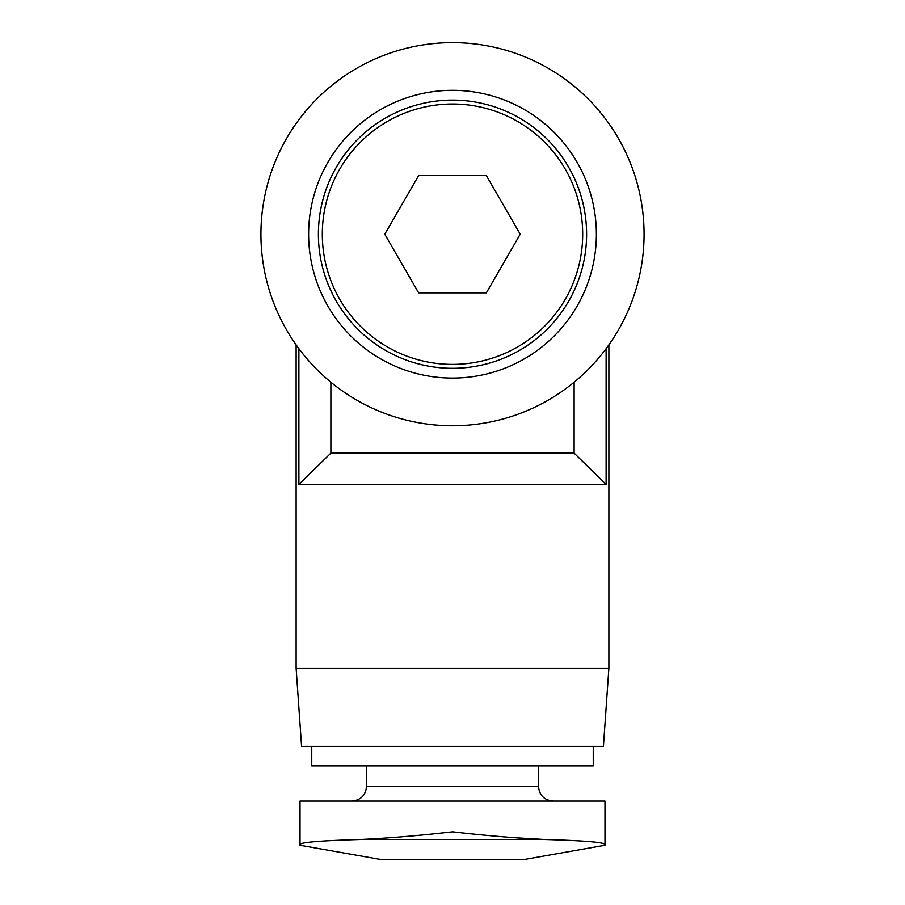 <?xml version="1.0" encoding="UTF-8"?>
<svg xmlns="http://www.w3.org/2000/svg" width="905" height="905" viewBox="0 0 905 905"><rect width="100%" height="100%" fill="white"/><g stroke="black" fill="none" stroke-linecap="round" stroke-linejoin="round"><path stroke-width="1.36" d="M511.144 837.521L544.821 839.523C583.646 840.643 603.692 842.272 604.981 844.399L604.981 801.106L300.019 801.106L300.019 844.399C301.297 842.272 321.354 840.643 360.179 839.523C321.354 840.643 301.308 842.272 300.019 844.399M544.821 839.523C517.332 838.268 486.562 835.7 452.5 831.819C418.427 835.7 387.645 838.268 360.179 839.523L544.821 839.523C583.646 840.643 603.703 842.272 604.981 844.399L604.981 801.106M604.981 845.27L522.875 859.75L382.125 859.75L300.019 845.27M384.783 234.214L418.642 175.57L486.358 175.57L520.217 234.214L486.358 292.858L418.642 292.858L384.783 234.214M452.5 364.398A130.196 130.196 0 0 0 565.252 169.111A130.196 130.196 0 0 0 339.748 169.111A130.196 130.196 0 0 0 452.5 364.398M574.121 382.215L574.121 453.145L330.879 453.145L330.879 382.215M574.121 453.145L606.112 484.424L298.888 484.424L330.879 453.145M452.5 425.78A191.577 191.577 0 0 0 618.409 138.42A191.577 191.577 0 0 0 286.591 138.42A191.577 191.577 0 0 0 452.5 425.78M606.112 348.674C609.755 343.787 609.755 343.787 606.112 348.674C609.755 343.787 609.755 343.787 606.112 348.674L606.112 484.424M298.888 348.674C295.245 343.787 295.245 343.787 298.888 348.674C295.245 343.787 295.245 343.787 298.888 348.674L298.888 484.424M608.884 345.009L608.884 668.173L296.116 668.173L296.116 345.009M608.884 668.173L603.42 746.376L301.58 746.376L296.116 668.173M593.25 746.376L593.25 765.924L311.75 765.924L311.75 746.376M538.509 765.924L538.509 786.445L366.491 786.445C365.699 795.269 360.812 800.156 351.83 801.106M553.17 801.106C544.267 800.235 539.38 795.348 538.509 786.445M452.5 378.086A143.872 143.872 0 0 0 577.096 162.267A143.872 143.872 0 0 0 327.904 162.267A143.872 143.872 0 0 0 452.5 378.086M452.5 368.312A134.098 134.098 0 0 0 568.634 167.154A134.098 134.098 0 0 0 336.366 167.154A134.098 134.098 0 0 0 452.5 368.312M366.491 765.924L366.491 786.445"/></g></svg>

